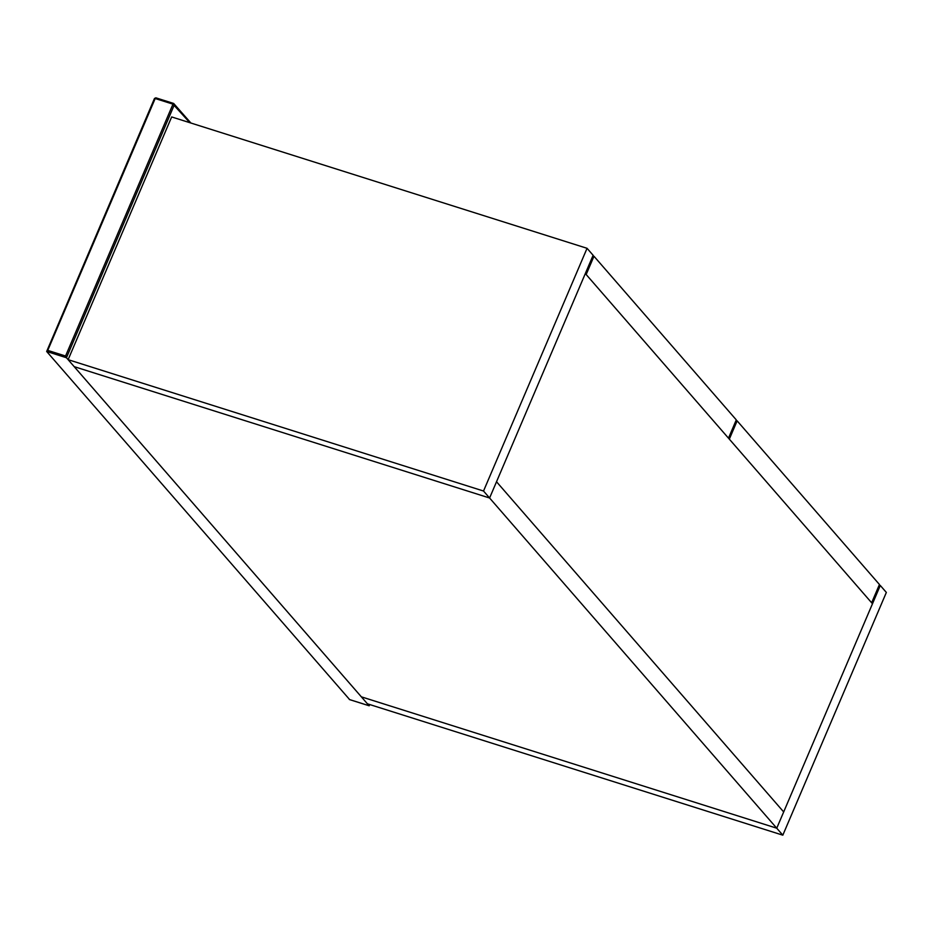 <?xml version="1.0" encoding="UTF-8"?>
<svg xmlns="http://www.w3.org/2000/svg" width="933" height="933" viewBox="0 0 933 933"><rect width="100%" height="100%" fill="white"/><g stroke="black" fill="none" stroke-linecap="round" stroke-linejoin="round"><path stroke-width="1.4" d="M47.746 350.388L155.181 98.525L172.978 104.146L65.555 356.021L47.746 350.388L46.662 351.473L349.642 699.598M349.327 699.493L369.106 705.756L66.441 357.736L46.662 351.473L154.528 98.595L155.951 97.895L155.181 98.525L155.951 97.895L173.748 103.516L172.978 104.146L189.819 122.69M65.555 356.021L66.441 357.736L174.308 104.846L173.748 103.516L172.978 104.146M190.903 123.028L173.666 103.458L155.858 97.825L154.481 98.466L46.662 351.473M369.631 704.508L369.106 705.756L368.885 704.812M587.055 248.306L593.12 255.28L489.592 498L74.197 366.646L68.132 359.671L171.66 116.94L587.055 248.306L483.527 491.026L68.132 359.671M879.178 585.119L880.285 585.469L776.746 828.201L783.685 811.943L496.519 481.755L783.685 811.943L872.483 603.744L585.329 273.556L489.592 498L483.527 491.026M782.822 835.175L776.746 828.201L361.351 696.834L776.746 828.201L489.592 498L74.197 366.646L367.415 703.809L782.822 835.175L886.35 592.443L880.285 585.469M593.971 256.248L586.169 274.524L728.486 438.172L736.289 419.885L593.971 256.248L592.863 255.899M871.644 602.776L879.446 584.501L737.128 420.853L729.326 439.14L871.644 602.776M736.02 420.503L737.128 420.853M174.308 104.846L173.748 103.516M369.725 704.543L369.2 705.791L349.443 699.563"/></g></svg>
